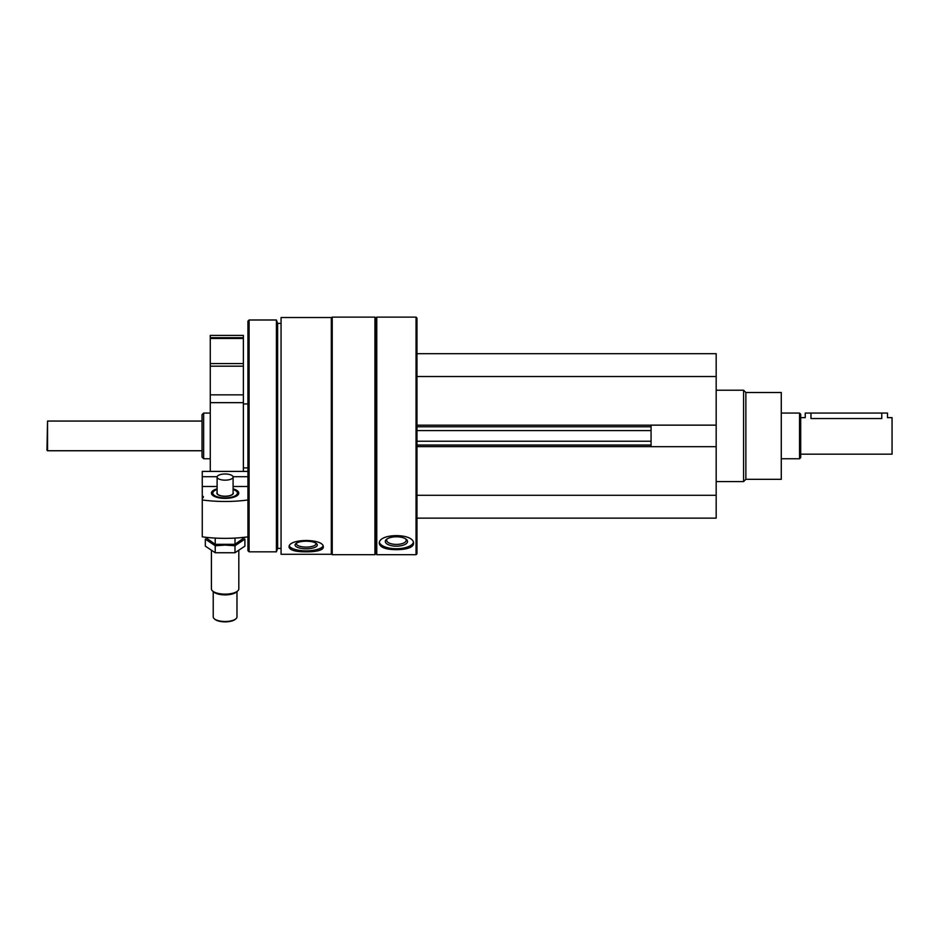 <?xml version="1.0" encoding="UTF-8"?>
<svg xmlns="http://www.w3.org/2000/svg" width="939" height="939" viewBox="0 0 939 939"><rect width="100%" height="100%" fill="white"/><g stroke="black" fill="none" stroke-linecap="round" stroke-linejoin="round"><path stroke-width="1.41" d="M416.963 518.14L716.175 518.14L716.175 353.686L416.963 353.686M416.963 446.647L651.079 446.647L651.079 425.144L716.175 425.144M416.047 554.679L416.963 553.764L416.963 318.051L416.047 317.136L376.762 317.136L376.762 554.679L416.047 554.679L416.047 317.136M281.066 554.28L281.066 317.535L331.314 317.535L331.314 554.28L281.066 554.28M312.687 551.557L306.184 551.827C316.596 551.874 322.312 550.313 323.321 547.144C323.251 548.693 321.619 549.867 318.427 550.665M323.321 547.144C324.389 538.329 288.015 538.293 289.059 547.144C290.081 550.313 295.785 551.874 306.184 551.827M402.925 549.292L396.411 549.667C406.822 549.608 412.526 547.578 413.536 543.552C413.465 545.489 411.822 547.003 408.594 548.083M413.536 543.552C414.615 533.012 378.229 532.976 379.286 543.552C380.295 547.578 386.011 549.62 396.411 549.667M376.762 554.679L375.858 553.764L375.858 318.051L376.762 317.136M374.943 554.679L374.943 317.136L332.23 317.136L332.23 554.679L374.943 554.679L375.858 553.764M281.066 548.399L277.639 548.399L277.639 323.415L276.395 319.999L249.093 319.999L249.093 551.827L276.395 551.827L276.395 319.999M249.093 551.827L247.943 550.688L247.943 321.138L249.093 319.999M202.038 457.14L202.038 414.686L203.657 413.066L203.657 458.748L202.038 457.14M413.371 542.507A17.125 7.242 0 0 1 396.411 548.728A17.125 7.242 0 0 1 379.45 542.507M396.411 546.181A11.115 4.695 0 0 1 386.586 539.291A11.115 4.695 0 0 1 396.411 536.791A11.115 4.695 0 0 1 406.235 539.291A11.115 4.695 0 0 1 396.411 546.181M405.566 538.822A9.777 4.132 0 0 1 406.188 540.277A9.777 4.132 0 0 1 396.411 544.409A9.777 4.132 0 0 1 386.633 540.277A9.777 4.132 0 0 1 387.255 538.822M323.039 546.052A17.125 5.857 0 0 1 306.184 550.853A17.125 5.857 0 0 1 289.341 546.052M306.184 548.799A11.115 3.803 0 0 1 295.844 543.611A11.115 3.803 0 0 1 306.184 541.193A11.115 3.803 0 0 1 316.537 543.611A11.115 3.803 0 0 1 306.184 548.799M315.774 543.071A9.777 3.345 0 0 1 315.974 543.751A9.777 3.345 0 0 1 306.184 547.097A9.777 3.345 0 0 1 296.407 543.751A9.777 3.345 0 0 1 296.607 543.071M416.963 426.776L651.079 426.776M416.963 376.527L716.175 376.527M416.963 495.299L716.175 495.299M651.079 446.682L716.175 446.682M416.963 445.051L651.079 445.051M745.871 392.514L745.871 479.313L781.271 479.313L781.271 392.514L745.871 392.514L743.582 390.225L716.175 390.225M745.871 479.313L743.582 481.59L743.582 390.225M217.109 488.832A13.686 5.282 0 0 0 212.684 495.323A13.686 5.282 0 0 0 225.102 498.398A13.686 5.282 0 0 0 237.532 495.323A13.686 5.282 0 0 0 233.095 488.832M202.261 499.971A68.524 26.445 0 0 0 247.943 499.971L247.943 536.85A68.524 26.445 180 0 1 202.261 536.85L202.261 498.128A4.108 1.585 0 0 0 203.411 497.024A4.108 1.585 0 0 0 202.261 495.933L202.261 471.413L247.943 471.413M247.943 486.508L233.095 486.508M217.109 486.508L202.261 486.508M202.261 495.933L202.261 498.128M247.943 476.719L233.048 476.719M217.167 476.719L202.261 476.719M235.56 619.083A11.198 4.319 180 0 1 235.266 619.353A11.198 4.319 180 0 1 225.102 621.864A11.198 4.319 180 0 1 214.937 619.353A11.198 4.319 180 0 1 214.655 619.083M233.095 493.221A7.993 3.087 180 0 1 233.095 493.327A7.993 3.087 180 0 1 232.461 494.536M217.742 494.536A7.993 3.087 180 0 1 217.109 493.327A7.993 3.087 180 0 1 217.12 493.221M233.095 492.376A8.228 3.169 180 0 1 232.579 494.442A8.228 3.169 180 0 1 225.102 496.285A8.228 3.169 180 0 1 217.637 494.442A8.228 3.169 180 0 1 217.109 492.376M233.095 489.512A12.301 4.754 180 0 1 236.276 491.132A12.301 4.754 180 0 1 225.102 497.87A12.301 4.754 180 0 1 213.928 491.132A12.301 4.754 180 0 1 217.109 489.512M238.811 550.817L238.811 588.859A13.709 5.294 180 0 1 237.555 591.065A13.709 5.294 180 0 1 225.102 594.141A13.709 5.294 180 0 1 212.66 591.065A13.709 5.294 180 0 1 211.404 588.859L211.404 550.817M237.555 591.065L236.276 592.133A12.301 4.754 180 0 1 225.102 594.892A12.301 4.754 180 0 1 213.928 592.133L212.66 591.065M236.98 616.911L236.98 591.547L236.98 616.911A11.878 4.578 180 0 1 235.889 618.824A11.878 4.578 180 0 1 225.102 621.489A11.878 4.578 180 0 1 214.315 618.824A11.878 4.578 180 0 1 213.223 616.911L213.223 591.547M233.095 477.071A7.993 3.087 180 0 1 225.102 480.158A7.993 3.087 180 0 1 217.109 477.071A7.993 3.087 180 0 1 225.102 473.984A7.993 3.087 180 0 1 233.095 477.071L233.095 493.116A7.993 3.087 180 0 1 225.102 496.203A7.993 3.087 180 0 1 217.109 493.116L217.109 477.071M244.891 537.237L234.996 544.315L215.219 544.315L205.324 537.237M215.219 544.315L215.219 538.082M234.996 544.315L234.996 538.082M205.324 539.127L215.219 545.747L225.102 545.09L234.996 545.747L244.891 539.127L244.891 546.134L234.996 552.742L215.219 552.742L205.324 546.134L205.324 539.127M215.219 552.742L215.219 545.747M234.996 552.742L234.996 545.747M800.685 454.183L892.05 454.183L892.05 417.632L887.484 417.632L887.484 413.066L805.251 413.066L805.251 417.632L800.685 417.632M881.768 413.066L881.768 418.548C889.139 417.562 889.139 417.562 881.768 418.548L810.967 418.548C803.596 417.562 803.596 417.562 810.967 418.548L810.967 413.066M799.547 413.066L799.547 458.748L800.685 457.61L800.685 414.216L799.547 413.066L781.271 413.066M202.038 450.755L47.549 450.755L47.549 421.059L202.038 421.059M47.549 450.755L46.95 450.168L47.549 421.059M210.266 335.411L243.377 335.411L243.377 337.7L210.266 337.7L210.266 335.411M210.266 337.7L210.266 363.581L243.377 363.581L243.377 337.7M210.266 363.581L210.266 366.175L243.377 366.175L243.377 363.581M210.266 366.175L210.266 394.861L243.377 394.861L243.377 366.175M210.266 394.861L210.266 402.655L243.377 402.655L243.377 394.861M243.377 471.413L243.377 402.655M210.266 471.413L210.266 402.655M416.963 425.179L651.079 425.179M416.963 441.236L651.079 441.236M416.963 430.578L651.079 430.578M210.266 338.498L243.377 338.498M375.858 318.051L374.943 317.136M331.314 553.764L332.23 554.679M331.314 318.051L332.23 317.136M281.066 323.415L277.639 323.415M277.639 548.399L276.395 551.827M210.266 413.066L203.657 413.066M210.266 458.748L203.657 458.748M743.582 481.59L716.175 481.59M235.266 619.353L235.889 618.824L235.266 619.353M214.937 619.353L214.315 618.824M799.547 458.748L781.271 458.748M243.377 467.892L247.943 467.892M243.377 403.934L247.943 403.934"/></g></svg>
